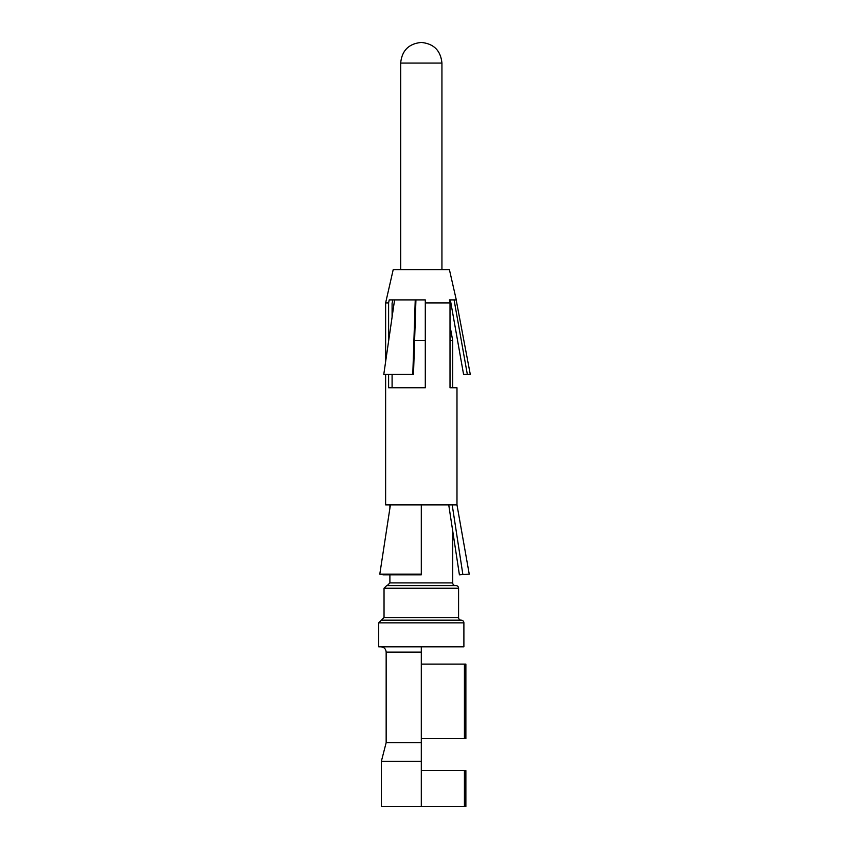 <?xml version="1.0" encoding="UTF-8"?>
<svg xmlns="http://www.w3.org/2000/svg" width="849" height="849" viewBox="0 0 849 849"><rect width="100%" height="100%" fill="white"/><g stroke="black" fill="none" stroke-linecap="round" stroke-linejoin="round"><path stroke-width="1.27" d="M421.306 770.605L465.878 770.605L465.878 806.55L381.371 806.55L381.371 761.288L421.306 761.288L421.306 806.55M421.306 652.128L386.157 652.128C385.881 648.933 384.098 647.15 380.84 646.811L421.306 646.811L421.306 761.288M421.306 742.652L386.157 742.652L381.371 761.288M463.894 646.811L463.894 622.848L463.894 646.811L378.707 646.811L378.707 622.848L381.371 620.184L461.23 620.184A2.664 2.664 -90 0 1 458.577 617.52L458.577 588.24A2.664 2.664 -90 0 0 455.913 585.577L386.698 585.577L384.035 588.24L384.035 617.52L381.371 620.184M441.936 63.081L441.936 269.727L441.936 63.081C440.684 50.579 433.807 43.702 421.306 42.45C433.807 43.702 440.684 50.579 441.936 63.081L400.675 63.081L400.675 269.727M450.012 325.931L452.719 340.64L450.012 340.64M455.913 585.577L455.382 585.577A2.664 2.664 -90 0 1 452.719 582.913L452.719 531.187M452.719 387.76L452.719 340.64M378.707 622.848L463.894 622.848A2.664 2.664 -90 0 0 461.23 620.184M384.035 617.52L458.577 617.52L458.577 588.24L384.035 588.24M455.382 585.577L387.229 585.577L389.893 582.913L452.719 582.913M425.296 340.64L414.599 340.64M421.306 664.109L465.878 664.109L465.878 738.662L421.306 738.662M464.424 664.109L464.424 738.662M464.424 770.605L464.424 806.55M392.779 299.899L392.089 303.358L392.089 317.133M388.609 341.149L388.609 302.913L389.203 299.899L425.296 299.899L425.296 303.358M448.739 504.9L459.405 574.826L469.232 574.126L459.405 574.826M392.089 374.451L392.089 387.76M388.609 374.451L388.609 387.76L389.871 387.76M415.936 299.899L413.495 374.451L412.794 374.451L415.246 299.899M425.296 299.899L425.296 387.76L389.882 387.76M388.609 302.913L385.626 302.913L393.183 269.727L449.429 269.727L456.295 299.899L449.408 299.899L450.012 302.913L450.012 387.76L451.647 387.76M451.636 387.76L456.985 387.76L456.985 504.9L385.626 504.9L385.626 374.451M421.306 574.126L421.306 574.826L383.207 574.826L379.8 574.126L421.306 574.126L421.306 504.9M390.413 504.9L379.8 574.126M452.199 504.9L462.811 574.126M449.408 299.899L450.012 302.913L425.296 302.913M394.583 299.899L383.78 374.451L412.794 374.451M454.077 299.899L467.343 374.451L463.586 374.451L450.352 299.909M456.178 299.899L470.293 374.451L467.343 374.451M386.157 652.128L386.157 742.652M389.893 504.9L389.893 508.296M389.893 574.826L389.893 582.913M400.675 63.081C401.895 50.547 408.772 43.67 421.306 42.45M385.626 302.913L385.626 361.685M456.985 504.9L469.232 574.126"/></g></svg>
